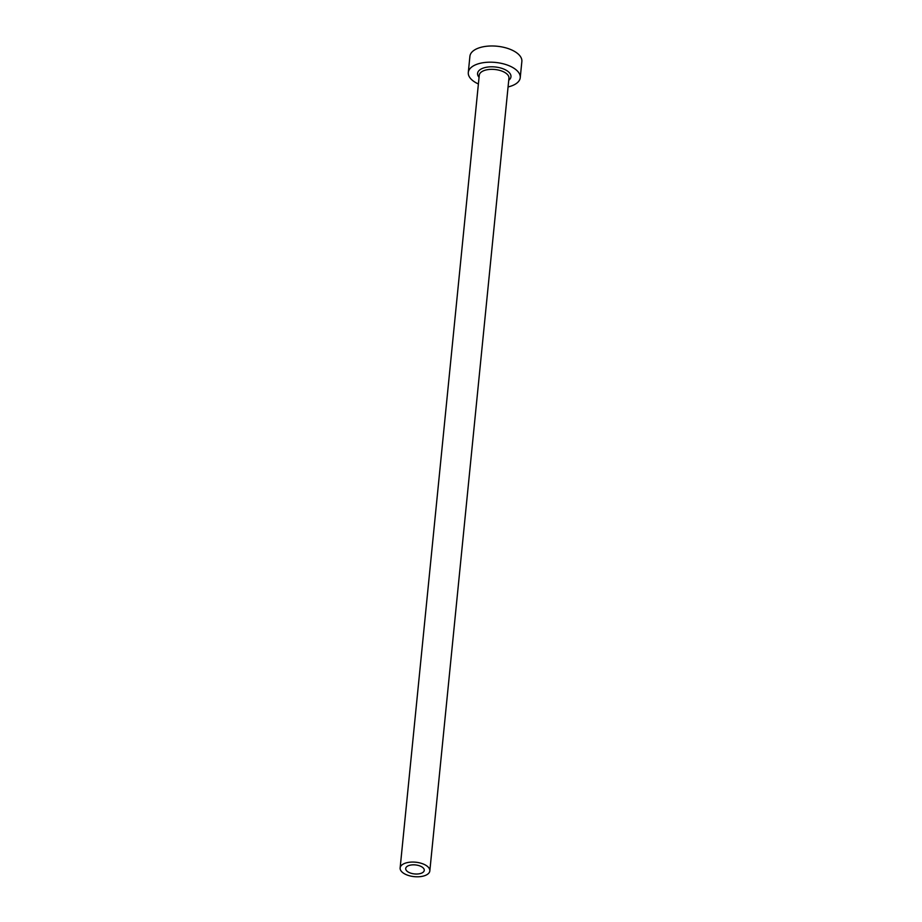 <?xml version="1.0" encoding="UTF-8"?>
<svg xmlns="http://www.w3.org/2000/svg" width="922" height="922" viewBox="0 0 922 922"><rect width="100%" height="100%" fill="white"/><g stroke="black" fill="none" stroke-linecap="round" stroke-linejoin="round"><path stroke-width="1.38" d="M422.426 872.719A9.324 4.529 -174.3 0 0 424.258 870.356A9.324 4.529 -174.3 0 0 418.127 865.389A9.324 4.529 -174.3 0 0 407.547 866.138A9.324 4.529 -174.3 0 0 405.703 868.501A9.324 4.529 -174.3 0 0 411.834 873.468A9.324 4.529 -174.3 0 0 422.426 872.719M403.075 864.168A14.913 7.249 -174.3 0 0 400.136 867.948A14.913 7.249 -174.3 0 0 409.956 875.9A14.913 7.249 -174.3 0 0 426.886 874.69A14.913 7.249 -174.3 0 0 429.825 870.91A14.913 7.249 -174.3 0 0 420.006 862.957A14.913 7.249 -174.3 0 0 403.075 864.168M508.08 86.933A26.104 12.701 -174.3 0 0 515.098 84.294A26.104 12.701 -174.3 0 0 520.239 77.679A26.104 12.701 -174.3 0 0 503.066 63.756A26.104 12.701 -174.3 0 0 473.435 65.865A26.104 12.701 -174.3 0 0 468.295 72.492A26.104 12.701 -174.3 0 0 478.391 83.971M520.239 77.679L521.864 61.463A26.104 12.701 -174.3 0 0 504.691 47.552A26.104 12.701 -174.3 0 0 475.061 49.661A26.104 12.701 -174.3 0 0 469.909 56.277L468.295 72.492M479.06 77.321A16.78 8.16 5.7 0 1 480.881 69.162A16.78 8.16 5.7 0 1 503.47 68.943A16.78 8.16 5.7 0 1 508.737 80.283M429.825 870.91L508.944 78.186A14.913 7.249 -174.3 0 0 499.136 70.233A14.913 7.249 -174.3 0 0 482.206 71.443A14.913 7.249 -174.3 0 0 479.267 75.224L400.136 867.948"/></g></svg>
